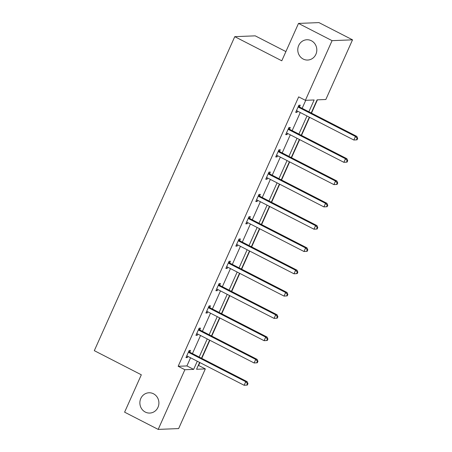 <?xml version="1.0" encoding="UTF-8"?>
<svg xmlns="http://www.w3.org/2000/svg" width="452" height="452" viewBox="0 0 452 452"><rect width="100%" height="100%" fill="white"/><g stroke="black" fill="none" stroke-linecap="round" stroke-linejoin="round"><path stroke-width="0.68" d="M153.477 393.771A10.159 9.52 87.7 0 1 158.714 404.992A10.159 9.52 87.7 0 1 149.793 413.066A10.159 9.52 87.7 0 1 145.295 412.066A10.159 9.52 87.7 0 1 140.058 400.839A10.159 9.52 87.7 0 1 148.979 392.771A10.159 9.52 87.7 0 1 153.477 393.771M311.388 40.753A10.159 9.52 87.7 0 1 316.626 51.98A10.159 9.52 87.7 0 1 307.705 60.048A10.159 9.52 87.7 0 1 303.207 59.048A10.159 9.52 87.7 0 1 297.97 47.827A10.159 9.52 87.7 0 1 306.891 39.753A10.159 9.52 87.7 0 1 311.388 40.753M285.896 51.59L255.222 35.844L234.769 36.663L94.31 350.662L141.323 374.793L124.605 412.167L158.183 429.4L184.874 369.73L193.637 369.38L197.281 361.227M234.769 36.663L281.782 60.794L298.501 23.419L318.948 22.6L352.526 39.832L325.835 99.502L317.078 99.852L311.208 112.983M198.258 365.476L198.609 365.465L199.903 362.572M201.778 358.379L209.875 340.277M211.751 336.085L219.847 317.982M221.729 313.784L229.825 295.687M231.701 291.489L239.797 273.392M241.673 269.194L249.77 251.092M251.645 246.899L259.742 228.797M261.618 224.604L269.714 206.502M271.595 202.31L279.692 184.207M281.568 180.015L289.664 161.912M291.54 157.714L299.636 139.617M301.512 135.419L309.609 117.322M311.484 113.124L317.428 99.841M198.609 365.465L205.327 368.911L178.636 428.581L158.183 429.4M298.501 23.419L332.079 40.652L352.526 39.832M199.807 329.723L200.524 328.124L199.14 328.175L195.942 335.322L197.326 335.265L197.846 334.101M219.751 285.127L220.469 283.528L219.084 283.585L215.892 290.732L217.271 290.676L217.791 289.512M239.701 240.537L240.413 238.938L239.035 238.995L235.837 246.142L237.221 246.086L237.741 244.922M259.646 195.948L260.363 194.349L258.979 194.405L255.781 201.547L257.165 201.496L257.685 200.326M279.596 151.352L280.308 149.753L278.929 149.81L275.731 156.957L277.11 156.9L277.635 155.737M299.54 106.762L300.258 105.163L298.874 105.22L295.676 112.367L297.06 112.311L297.58 111.147M308.863 111.78L314.146 99.971L305.388 100.321L298.67 96.875L178.161 366.284L186.919 365.934L190.563 357.781M192.445 353.588L200.541 335.486M202.417 331.288L210.513 313.191M212.389 308.993L220.486 290.896M222.361 286.698L230.458 268.595M232.334 264.403L240.43 246.3M242.312 242.108L250.408 224.006M252.284 219.813L260.38 201.711M262.256 197.518L270.352 179.416M272.228 175.218L280.325 157.121M282.201 152.923L290.297 134.826M292.178 130.628L300.275 112.525M302.151 108.333L305.738 100.31M289.568 129.057L290.28 127.458L288.901 127.515L285.704 134.662L287.088 134.606L287.608 133.442M269.618 173.653L270.336 172.054L268.951 172.105L265.759 179.252L267.138 179.195L267.657 178.031M249.673 218.243L250.391 216.644L249.007 216.7L245.809 223.842L247.193 223.791L247.713 222.627M229.729 262.832L230.441 261.233L229.062 261.29L225.864 268.437L227.243 268.381L227.768 267.217M209.779 307.422L210.496 305.829L209.112 305.88L205.914 313.027L207.298 312.97L207.818 311.807M189.834 352.018L190.546 350.419L189.168 350.475L185.97 357.617L187.354 357.566L187.874 356.396M178.161 366.284L184.874 369.73M305.388 100.321L332.079 40.652M199.62 362.431L196.563 369.261L205.327 368.911M309.326 117.175L301.23 135.278M299.354 139.47L291.257 157.573M289.382 161.765L281.285 179.868M279.409 184.06L271.313 202.163M269.437 206.361L261.341 224.458M259.459 228.655L251.363 246.752M249.487 250.95L241.391 269.053M239.515 273.245L231.418 291.348M229.543 295.54L221.446 313.643M219.57 317.835L211.474 335.938M209.592 340.136L201.496 358.233M199.157 357.035L207.253 338.932M209.129 334.74L217.231 316.637M219.107 312.439L227.203 294.342M229.079 290.144L237.176 272.047M239.052 267.85L247.148 249.747M249.024 245.555L257.12 227.452M258.996 223.26L267.098 205.157M268.974 200.965L277.07 182.862M278.946 178.664L287.043 160.567M288.918 156.369L297.015 138.272M298.891 134.075L306.987 115.972M186.919 365.934L193.637 369.38M295.953 111.746L297.06 112.311M285.98 134.041L287.088 134.606M276.008 156.335L277.11 156.9M266.036 178.63L267.138 179.195M256.064 200.925L257.165 201.496M246.091 223.22L247.193 223.791M236.113 245.521L237.221 246.086M226.141 267.816L227.243 268.381M216.169 290.111L217.271 290.676M206.197 312.405L207.298 312.97M196.224 334.7L197.326 335.265M186.247 356.995L187.354 357.566M357.052 139.815L357.69 138.385L357.136 138.408L356.498 139.837L357.052 139.815L353.859 140.03L297.173 110.938A1.588 1.486 -92.3 0 0 296.625 110.785L296.393 110.768M356.498 139.837L353.859 140.03L355.458 136.459L356.837 136.402L300.156 107.31A1.588 1.486 -92.3 0 1 299.699 106.949L298.648 105.723M298.156 106.819L298.32 107.005A1.588 1.486 -92.3 0 0 298.772 107.367L355.458 136.459L357.136 138.408M357.69 138.385L356.837 136.402M347.079 162.11L347.718 160.68L347.164 160.703L346.526 162.132L347.079 162.11L343.882 162.325L287.201 133.233A1.588 1.486 -92.3 0 0 286.653 133.08L286.421 133.063M346.526 162.132L343.882 162.325L345.481 158.754L346.865 158.697L290.184 129.605A1.588 1.486 -92.3 0 1 289.726 129.244L288.675 128.018M288.184 129.114L288.342 129.3A1.588 1.486 -92.3 0 0 288.8 129.662L345.481 158.754L347.164 160.703M347.718 160.68L346.865 158.697M337.102 184.405L337.746 182.975L337.192 182.998L336.554 184.427L337.102 184.405L333.909 184.619L277.229 155.528A1.588 1.486 -92.3 0 0 276.68 155.375L276.443 155.358M336.554 184.427L333.909 184.619L335.508 181.049L336.893 180.992L280.206 151.9A1.588 1.486 -92.3 0 1 279.754 151.539L278.703 150.318M278.212 151.409L278.37 151.595A1.588 1.486 -92.3 0 0 278.827 151.957L335.508 181.049L337.192 182.998M337.746 182.975L336.893 180.992M327.129 206.7L327.768 205.27L327.214 205.293L326.576 206.722L327.129 206.7L323.937 206.914L267.256 177.822A1.588 1.486 -92.3 0 0 266.708 177.67L266.471 177.653M326.576 206.722L323.937 206.914L325.536 203.343L326.915 203.287L270.234 174.195A1.588 1.486 -92.3 0 1 269.782 173.834L268.731 172.613M268.239 173.704L268.398 173.89A1.588 1.486 -92.3 0 0 268.855 174.252L325.536 203.343L327.214 205.293M327.768 205.27L326.915 203.287M317.157 229L317.796 227.571L317.242 227.593L316.603 229.023L317.157 229L313.965 229.215L257.284 200.123A1.588 1.486 -92.3 0 0 256.736 199.965L256.499 199.948M316.603 229.023L313.965 229.215L315.564 225.638L316.942 225.582L260.262 196.49A1.588 1.486 -92.3 0 1 259.804 196.134L258.753 194.908M258.267 196.004L258.425 196.185A1.588 1.486 -92.3 0 0 258.877 196.547L315.564 225.638L317.242 227.593M317.796 227.571L316.942 225.582M307.185 251.295L307.823 249.866L307.27 249.888L306.631 251.318L307.185 251.295L303.993 251.51L247.306 222.418A1.588 1.486 -92.3 0 0 246.758 222.26L246.526 222.248M306.631 251.318L303.993 251.51L305.592 247.933L306.97 247.882L250.289 218.791A1.588 1.486 -92.3 0 1 249.832 218.429L248.781 217.203M248.289 218.299L248.453 218.485A1.588 1.486 -92.3 0 0 248.905 218.841L305.592 247.933L307.27 249.888M307.823 249.866L306.97 247.882M297.213 273.59L297.851 272.16L297.297 272.183L296.659 273.613L297.213 273.59L294.015 273.805L237.334 244.713A1.588 1.486 -92.3 0 0 236.786 244.56L236.554 244.543M296.659 273.613L294.015 273.805L295.614 270.228L296.998 270.177L240.317 241.085A1.588 1.486 -92.3 0 1 239.859 240.724L238.809 239.498M238.317 240.594L238.475 240.78A1.588 1.486 -92.3 0 0 238.933 241.142L295.614 270.228L297.297 272.183M297.851 272.16L296.998 270.177M287.235 295.885L287.879 294.455L287.325 294.478L286.687 295.907L287.235 295.885L284.042 296.1L227.362 267.008A1.588 1.486 -92.3 0 0 226.814 266.855L226.576 266.838M286.687 295.907L284.042 296.1L285.641 292.529L287.026 292.472L230.339 263.38A1.588 1.486 -92.3 0 1 229.887 263.019L228.836 261.793M228.345 262.889L228.503 263.075A1.588 1.486 -92.3 0 0 228.961 263.437L285.641 292.529L287.325 294.478M287.879 294.455L287.026 292.472M277.262 318.18L277.901 316.75L277.347 316.773L276.709 318.202L277.262 318.18L274.07 318.394L217.389 289.303A1.588 1.486 -92.3 0 0 216.841 289.15L216.604 289.133M276.709 318.202L274.07 318.394L275.669 314.824L277.053 314.767L220.367 285.675A1.588 1.486 -92.3 0 1 219.915 285.314L218.864 284.088M218.372 285.184L218.531 285.37A1.588 1.486 -92.3 0 0 218.988 285.732L275.669 314.824L277.347 316.773M277.901 316.75L277.053 314.767M267.29 340.475L267.929 339.045L267.375 339.068L266.736 340.497L267.29 340.475L264.098 340.689L207.417 311.597A1.588 1.486 -92.3 0 0 206.869 311.445L206.632 311.428M266.736 340.497L264.098 340.689L265.697 337.119L267.075 337.062L210.395 307.97A1.588 1.486 -92.3 0 1 209.937 307.609L208.886 306.388M208.4 307.479L208.558 307.665A1.588 1.486 -92.3 0 0 209.01 308.027L265.697 337.119L267.375 339.068M267.929 339.045L267.075 337.062M257.318 362.775L257.956 361.346L257.403 361.363L256.764 362.792L257.318 362.775L254.126 362.984L197.439 333.898A1.588 1.486 -92.3 0 0 196.891 333.74L196.66 333.723M256.764 362.792L254.126 362.984L255.725 359.413L257.103 359.357L200.422 330.265A1.588 1.486 -92.3 0 1 199.965 329.903L198.914 328.683M198.422 329.774L198.586 329.96A1.588 1.486 -92.3 0 0 199.038 330.322L255.725 359.413L257.403 361.363M257.956 361.346L257.103 359.357M247.346 385.07L247.984 383.641L247.43 383.663L246.792 385.093L247.346 385.07L244.148 385.285L187.467 356.193A1.588 1.486 -92.3 0 0 186.919 356.035L186.687 356.018M246.792 385.093L244.148 385.285L245.747 381.708L247.131 381.652L190.45 352.56A1.588 1.486 -92.3 0 1 189.993 352.204L188.942 350.978M188.45 352.074L188.608 352.255A1.588 1.486 -92.3 0 0 189.066 352.616L245.747 381.708L247.43 383.663M247.984 383.641L247.131 381.652M298.32 107.005L299.699 106.949M298.772 107.367L300.156 107.31M288.342 129.3L289.726 129.244M288.8 129.662L290.184 129.605M278.37 151.595L279.754 151.539M278.827 151.957L280.206 151.9M268.398 173.89L269.782 173.834M268.855 174.252L270.234 174.195M258.425 196.185L259.804 196.134M258.877 196.547L260.262 196.49M248.453 218.485L249.832 218.429M248.905 218.841L250.289 218.791M238.475 240.78L239.859 240.724M238.933 241.142L240.317 241.085M228.503 263.075L229.887 263.019M228.961 263.437L230.339 263.38M218.531 285.37L219.915 285.314M218.988 285.732L220.367 285.675M208.558 307.665L209.937 307.609M209.01 308.027L210.395 307.97M198.586 329.96L199.965 329.903M199.038 330.322L200.422 330.265M188.608 352.255L189.993 352.204M189.066 352.616L190.45 352.56"/></g></svg>
